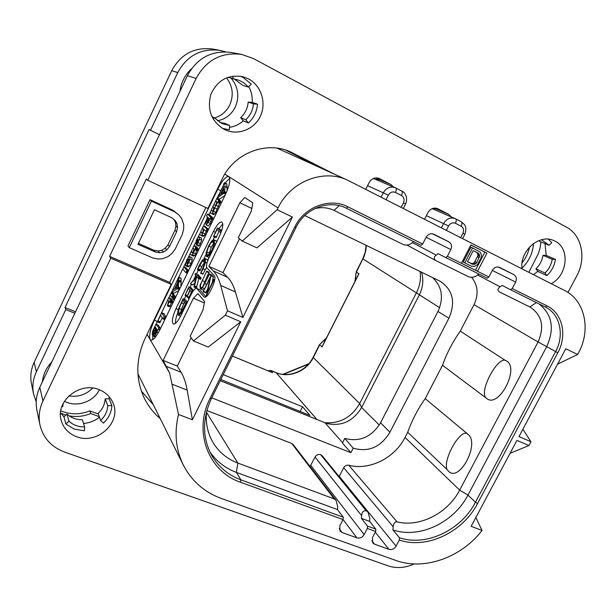 <?xml version="1.0" encoding="UTF-8"?>
<svg xmlns="http://www.w3.org/2000/svg" width="616" height="616" viewBox="0 0 616 616"><rect width="100%" height="100%" fill="white"/><g stroke="black" fill="none" stroke-linecap="round" stroke-linejoin="round"><path stroke-width="0.92" d="M207.176 217.764L205.775 222.122L206.106 224.948L208.277 222.445L209.371 218.742L209.694 219.003L210.703 217.225L207.569 214.091L206.529 215.846L207.5 217.155L207.176 217.764M229.745 178.286L225.102 182.998M223.446 185.478L217.125 198.044L224.648 192.623L224.986 185.362L224.555 182.736L223.454 184.353L223.546 187.657L220.436 194.294L218.149 195.773M157.442 321.244L156.094 324.209M152.791 335.027L152.691 339.724M166.05 317.094L163.841 313.621L161.577 312.651L157.388 321.86L160.707 315.346L163.094 318.949L163.771 318.172L164.172 316.693L161.577 312.651L167.814 299.807M169.508 302.094L171.795 303.01L169.554 302.063L170.416 299.815L168.869 297.69L170.155 294.964M171.148 292.916L171.571 292.038M181.027 281.073L181.104 278.501L178.548 277.392L177.808 278.717L177.701 282.405L174.644 288.927L172.588 289.951L177.747 279.271M178.732 277.238L182.744 268.946M188.542 270.67L186.024 267.791L183.776 266.79L182.775 269.038L185.824 272.572L186.448 271.756L186.841 270.293L183.814 266.813L185.893 262.424M188.265 257.519L190.105 253.73M191.106 251.659L192.962 247.825L193.878 248.764L193.162 252.29L192.438 252.968L191.153 251.659L190.121 253.9L191.384 255.17L192.361 254.678L193.47 252.899L195.765 247.378L193.986 245.576L192.962 247.825M194.032 245.599L195.272 243.035M197.921 237.568L199.615 234.065M200.608 232.009L202.487 228.128M208.539 229.398L205.767 226.934L203.565 225.918L202.533 227.65L203.419 228.975L202.764 232.501L202.002 233.187L200.693 232.001L199.653 234.242L200.939 235.404L201.986 234.896L204.15 229.645L205.86 231.185L206.545 230.284L206.876 228.89L203.55 225.903L206.083 220.697M208.963 214.745L210.102 212.389M211.119 210.287L212.867 206.668M213.921 204.481L215.639 200.931L216.616 201.678L216.008 204.959L215.3 205.528L213.937 204.489L212.928 206.245L213.806 207.446L213.221 210.718L212.489 211.334L211.18 210.295L210.133 212.535L211.396 213.552L212.451 213.044L213.552 211.265L214.638 207.869L218.526 200.7L218.572 200.123L216.701 198.722L217.109 197.905M219.342 199.107L217.14 198.059L219.581 199.03L225.017 195.38M227.019 190.937L227.158 186.402M226.88 186.271L226.757 183.799L224.563 182.736L226.757 183.799M213.483 214.507L214.668 214.083L215.769 212.312L219.596 203.357M219.758 203.426L217.579 202.395L219.773 203.442L220.42 202.61L220.79 201.17L218.888 199.753L216.686 198.706L215.654 200.939M208.177 225.88L210.495 223.477L211.581 219.889M209.694 219.003L211.912 220.035L212.951 217.764L209.763 215.115L207.569 214.091M202.972 236.29L204.212 235.913L206.268 231.377M205.767 226.934L203.55 225.903M196.604 245.091L198.76 246.084L199.353 245.73L201.686 240.209L201.494 238.015L199.099 236.89C198.483 236.629 197.59 237.722 196.412 240.155L195.495 243.613L196.758 240.563L198.106 239.193L196.835 242.427L196.473 245.029L197.128 244.721L199.469 239.2L199.099 236.89M193.416 256.033L194.587 255.679L195.696 253.9L196.758 250.55M194.795 249.649L196.974 250.643L197.574 249.85L197.99 248.379L196.196 246.569L193.986 245.576L196.204 246.577M185.94 265.881L188.165 266.859L189.266 266.335L191.029 263.54L192.215 259.975L192.092 257.773L189.666 256.641L188.55 257.195L186.864 259.898L185.662 263.402L185.739 265.727L187.033 265.35L188.804 262.547L189.99 258.982L189.666 256.641M171.672 292.238L174.02 293.147L178.917 290.544M180.881 286.478L181.173 281.158M175.052 296.658L173.412 293.847M167.537 305.89L169.7 306.837L171.379 302.918M171.795 303.01L172.649 300.762L171.002 298.598M157.48 321.899L159.891 322.699L162.278 317.717M160.383 328.428L158.189 325.109M217.71 189.243C222.199 180.496 225.872 176.276 228.736 176.576L228.867 176.653C230.831 179.11 229.66 185.116 225.364 194.679L160.121 329.337C156.302 336.806 153.207 340.409 150.82 340.155L150.073 339.493C148.841 335.751 150.273 329.337 154.377 320.258L217.71 189.243L220.62 190.637M220.659 285.424C218.888 278.986 216.439 274.159 213.313 270.932L208.893 266.366L239.84 202.772L244.768 197.474L252.791 202.872L251.39 210.888L238.261 237.776L242.273 241.095L256.964 247.886L292.415 217.063L242.889 317.433L235.412 291.922L220.659 285.424L227.504 310.795L225.348 315.176L193.439 340.948L190.144 336.305L202.972 310.025L204.62 301.555L197.959 293.616L193.401 298.213L204.358 302.926M475.868 517.478L482.012 530.484C461.315 557.526 424.116 570.87 395.857 560.452L221.66 498.59C204.435 492.3 191.638 481.081 183.268 464.941C175.714 449.372 174.128 432.548 178.509 414.46L169.608 372.965L163.125 360.422L193.401 298.213M482.012 530.484L471.148 526.326L516.955 440.378L528.952 445.537L530.977 441.749L518.98 436.575L565.773 348.772L577.639 354.485L578.462 352.937C591.229 330.068 585.077 300.385 564.633 290.513L347.578 180.165C323.562 168.53 290.398 181.474 278.047 207.923L277.161 209.717L242.273 241.095M215.369 232.309L213.452 231.424C216.824 224.879 219.619 221.737 221.837 221.999C223.654 223.854 222.807 228.713 219.296 236.583L208.878 258.019C206.66 262.932 206.006 266.228 206.922 267.921L214.183 275.537C217.617 278.247 207.946 299.268 204.281 297.089L204.774 297.166M213.452 231.424L175.999 308.616L178.332 309.602M196.566 288.342L200.015 289.936L196.566 288.342C195.141 288.173 193.37 290.159 191.245 294.294L180.958 315.446C177.893 321.406 175.375 324.27 173.389 324.039C171.471 322.029 172.341 316.886 175.999 308.616M196.881 288.573L203.834 296.758M208.893 266.366L222.961 272.642L227.589 277.292C230.877 280.565 233.479 285.447 235.412 291.922M222.961 272.642L239.493 238.792M239.84 202.772L251.813 208.485M227.504 310.795L242.889 317.433M178.509 414.46L192.392 419.765L240.74 321.783L208.254 347.077L193.439 340.948M225.348 315.176L240.74 321.783M277.161 209.717L292.415 217.063M339.131 476.592L343.697 467.737C344.921 465.727 346.608 464.895 348.756 465.234L397.127 521.906C419.889 527.542 447.894 513.113 459.659 490.12L538.076 341.972C544.636 326.842 542.065 315.253 530.361 307.207L499.276 291.869C497.289 290.305 497.574 288.604 500.123 286.779L502.109 285.377L510.518 289.736L512.212 288.55L515.607 282.059C516.986 278.771 516.393 276.276 513.821 274.582L499.584 267.406C496.658 266.366 494.24 267.367 492.33 270.393L488.912 276.961L477.515 271.286L486.94 253.091L470.909 244.952L461.446 263.301L477.515 271.286L475.483 270.247L484.869 252.113L470.878 245.014M478.955 274.058L477.138 275.39C474.543 277.269 471.71 277.731 468.63 276.769L435.728 260.545C433.602 258.874 433.756 257.065 436.19 255.101L438.107 253.6L445.745 257.573L447.385 256.302L450.827 249.595L426.126 237.268M512.212 288.55L547.07 305.89L545.345 307.022L510.518 289.736L545.699 307.207C560.16 314.283 564.626 335.304 555.586 351.605L475.452 502.248C461.153 530.183 426.095 546.877 399.438 537.737L399.299 540.055L396.096 546.153C394.278 549.002 391.899 550.073 388.973 549.364L374.551 544.19L372.672 542.842L372.457 537.614L375.66 531.469L367.336 528.436L364.125 534.603C362.293 537.491 359.867 538.569 356.856 537.845L342.034 532.524L340.009 531.023L339.824 525.825L343.05 519.588L240.502 482.213C208.408 471.486 192.962 431.431 210.133 398.252L294.779 226.996C304.242 206.837 329.868 197.259 347.863 206.799L422.684 244.021L426.149 237.229C428.105 234.103 430.623 233.094 433.71 234.195L448.818 241.811C451.543 243.597 452.213 246.192 450.827 249.595M528.952 445.537L510.079 453.284M522.884 429.252L530.977 441.749M577.639 354.485L557.58 364.148M60.753 410.849C70.293 414.768 80.011 414.776 89.882 410.887L98.344 414.021M225.502 51.852L219.92 50.373C201.186 48.079 187.125 55.478 177.739 72.588L150.481 130.292L149.141 129.414L65.026 307.523L75.552 311.804M522.083 262.863C525.795 258.189 528.251 252.937 529.452 247.124M64.418 401.262C76.392 407.777 93.709 401.994 99.353 389.759M217.471 120.828C225.495 119.173 231.424 114.599 235.258 107.107C239.624 96.804 238.338 87.287 231.4 78.548M89.882 410.887L90.768 413.536C83.745 416.385 76.546 417.163 69.177 415.869M65.85 415.084L60.799 413.221M42.373 381.835C43.212 374.328 46.362 367.675 51.829 361.885M90.768 413.536L99.284 416.685M74.859 313.259L65.781 309.571L36.336 371.887C33.01 379.11 32.078 386.471 33.564 393.971L36.213 401.786M65.781 309.571L65.026 307.523M177.739 72.588L171.725 70.671L34.173 362.316C30.931 369.354 30.03 376.545 31.478 383.876L33.564 393.971M179.872 91.568C181.104 82.506 184.993 74.89 191.53 68.715M159.452 134.681L150.481 130.292M528.882 272.326L538.384 253.584L540.117 247.817L540.956 241.919M533.502 243.543C532.794 253.168 528.944 261.377 521.96 268.153M171.725 70.671C180.85 54.023 194.548 46.816 212.828 49.057L219.92 50.373M214.491 117.972C221.344 115.9 226.426 111.588 229.73 105.028C233.872 95.349 232.817 86.263 226.565 77.793M68.869 395.895C78.163 397.305 86.094 394.694 92.662 388.072M366.32 245.407L365.858 250.365L364.225 256.179L356.433 271.964L358.889 273.92L322.106 346.839L319.673 344.898L313.244 357.65C306.722 371.232 289.235 378.432 276.222 372.719L270.848 370.493L272.526 372.703L232.401 356.087M220.821 379.518L310.002 415.438L302.51 406.752L223.231 374.636M272.041 372.48L272.588 372.518M268.499 371.009L270.678 370.37L268.16 370.87M420.043 271.456C421.121 278.702 419.943 285.747 416.516 292.6L359.682 403.565C351.513 417.463 339.832 423.839 324.64 422.684M358.212 275.029L358.758 273.519M321.768 346.862L322.745 345.33M358.458 274.543L358.889 273.92M322.106 346.839L322.399 346.03M355.286 280.811L356.256 271.718L354.931 281.52M326.603 337.676L319.488 344.675L326.141 338.6M421.467 272.141C423.77 279.741 423.061 287.333 419.327 294.902L361.615 407.492C353.214 421.213 341.688 426.572 327.042 423.554L220.235 380.688M344.76 438.415L353.214 448.171C368.576 452.475 380.811 447.154 389.92 432.216L448.933 318.179L437.968 311.48L380.557 422.792C371.633 437.067 359.698 442.273 344.76 438.415L342.396 443.027L350.904 452.668L211.758 397.844M437.968 311.48C443.936 298.029 442.142 286.717 432.586 277.531M310.056 466.497L315.046 457.041C316.447 454.831 318.303 454.038 320.628 454.662L322.176 455.732L368.037 512.158L366.166 510.78C363.455 510.425 361.939 512.042 361.623 515.63L361.4 518.364L367.521 526.11L367.336 528.436M206.845 410.495L291.684 443.428L293.208 444.56L336.074 500.369L334.211 498.898L237.853 463.07C227.15 459.005 218.873 452.136 213.013 442.473C207.615 433.171 205.467 422.861 206.56 411.542M348.756 465.234C369.423 470.724 394.671 458.088 405.035 437.437L407.715 432.27C411.896 420.412 417.725 409.201 425.202 398.621L442.511 365.303C446.793 353.214 452.714 341.826 460.267 331.123L474.02 304.658C478.801 294.325 477.985 285.2 471.579 277.292M353.214 448.171L350.904 452.668M448.933 318.179C455.848 302.002 452.875 289.666 440.024 281.173L304.789 215.569M375.66 531.469L375.829 529.144L367.521 526.11M368.037 512.158L369.823 518.657L369.615 521.39L375.829 529.144M369.615 521.39L361.4 518.364M343.05 519.588L343.266 517.24L240.871 479.818L236.398 472.387C225.34 468.252 216.501 461.399 209.879 451.821M336.074 500.369L337.714 506.806L337.452 509.555L343.266 517.24M337.452 509.555L236.398 472.387L237.853 463.07L206.483 412.281M422.684 244.021L421.082 245.33L346.331 208.216L421.082 245.33M413.598 241.611L411.858 243.043C409.37 245.068 406.522 245.576 403.303 244.56L334.065 210.418L339.162 205.629M314.591 208.701C321.444 206.914 327.935 207.492 334.065 210.418M488.912 276.961L487.241 278.178L445.761 257.58L487.241 278.178M461.461 263.271L475.483 270.247M486.94 253.091L484.869 252.113M472.572 247.917L470.947 247.147L463.247 262.077L471.417 266.174L474.366 266.443L477.315 264.726L480.865 258.528L481.527 255.263L480.334 252.252L472.572 247.917L464.841 262.893M473.227 250.666L478.147 253.153L479.079 254.023L479.618 256.295L476.769 262.462L475.845 263.594L473.658 264.495L467.475 261.808L473.227 250.666M473.211 250.697L478.147 253.153M476.515 252.368L477.438 253.238L477.978 255.501L474.22 262.778L472.041 263.679L467.482 261.8M477.438 253.238L479.079 254.023M477.924 254.277L479.564 255.07M477.978 255.501L479.618 256.295M477.6 256.911L479.233 257.704M475.144 261.654L476.769 262.462M474.22 262.778L475.845 263.594M473.188 263.455L474.805 264.272M472.041 263.679L473.658 264.495M470.786 263.448L472.403 264.272M399.438 537.737L392.939 529.929L393.147 526.734C393.67 523.13 394.995 521.521 397.127 521.906M539 303.873C552.167 314.414 554.762 328.621 546.785 346.492L467.96 495.064C453.884 522.622 419.28 539.023 392.939 529.929M425.202 398.621L467.867 434.211C480.357 443.312 459.313 483.075 448.41 471.148L447.193 469.669C442.511 461.446 458.196 431.577 466.366 433.256M485.37 397.174C480.311 389.489 496.288 359.105 504.866 360.129L506.491 360.891C519.996 368.337 498.575 408.808 486.702 398.467L442.511 365.303M504.866 360.129L460.267 331.123M407.715 432.27L447.193 469.669M300.131 411.457L302.51 406.752M163.125 360.422L177.293 366.104L181.096 372.287C183.799 376.645 185.824 382.598 187.179 390.136L192.392 419.765M177.293 366.104L191.153 337.73M200.015 289.936L205.875 296.773M177.678 313.067C176.007 317.386 175.267 320.82 175.452 323.354M214.484 236.968L213.105 239.809M205.89 254.654L203.942 258.674M198.29 270.309L196.589 273.812M195.773 275.498L193.763 279.633M191.453 284.392L190.044 287.279M185.955 295.711L184.276 299.16M222.792 223.993L218.842 228.621M213.667 236.583L215.908 237.622L216.262 237.322L219.034 231.192M221.637 230.777L219.827 229.075L217.363 228.089L213.56 236.536L217.048 229.475L220.574 232.525L220.936 232.093L221.159 231.277L217.54 228.02M206.753 256.549L208.809 255.563L212.25 250.065L214.599 243.497L213.929 239.786L211.812 240.802L208.678 245.792L206.144 252.575L206.429 256.325L209.086 257.596M216.886 241.549L213.929 239.786M197.436 269.923L202.302 261.069L204.62 259.96L204.812 263.109L200.831 272.888L203.095 268.884L205.444 262.347L205.251 258.666L202.572 259.937L199.214 265.288L197.505 269.385L197.436 269.923L199.923 270.871L201.771 266.582L205.013 261.661M200.539 273.211L202.841 274.236L206.591 267.252M207.885 260.283L204.982 258.481M190.513 283.976L192.777 284.969L194.925 282.752M196.75 287.549L194.425 286.532L196.712 276.561L198.252 278.286L198.837 277.069L195.518 273.342L194.964 274.582L196.581 276.415L190.483 283.614L196.065 277.793L193.971 287.025L196.296 288.042L198.814 278.532M198.283 278.293L200.577 279.31L201.162 278.085L197.782 274.343M193.424 290.606L191.199 287.788M187.403 302.194L185.424 299.653L183.121 298.668L178.617 308.685C177.577 311.858 177.4 313.937 178.086 314.907L178.417 315.184L180.573 313.76L186.355 303.272L186.602 302.094L186.155 302.579L183.121 298.668M211.758 275.745L211.927 274.967L209.394 273.935L204.82 283.129C203.195 286.471 201.956 288.011 201.101 287.734L200.801 287.51C200.031 286.555 200.523 284.284 202.279 280.688L206.707 271.163L200.023 285.362L200.223 288.604L200.6 288.889L202.502 287.834L209.555 273.92M202.856 286.555L208.947 272.156M200.6 288.889L202.972 289.92L203.935 289.751M212.096 282.998L213.436 276.499L211.026 275.421L203.157 291.707L210.048 278.155L206.268 295.726L214.152 279.764L214.137 279.194L213.79 279.525L207.322 292.785L211.026 275.421M203.295 291.761L205.613 292.8L207.669 288.981M219.827 229.229L217.533 228.174M216.401 237.021L214.114 235.966M207.061 255.032L206.768 251.875L208.901 246.13L211.565 241.926L213.352 241.11L213.952 244.244L211.973 249.803L209.07 254.431L207.061 255.032L207.638 255.286M208.878 254.624L211.196 247.17L214.099 242.743M199.923 270.871L197.628 269.846M196.504 287.895L194.179 286.887L194.425 286.532M185.046 295.287L188.473 288.319L189.905 290.067L186.864 296.927L190.159 290.375L191.422 291.907L188.604 298.652L192.2 291.068L192.315 290.575L188.919 286.794L185.046 295.287M191.291 288.042L188.989 287.041M192.893 291.368L192.2 291.068M189.035 298.837L188.604 298.652M187.403 295.549L185.562 294.756M186.948 303.134L186.402 302.903M186.348 304.358L185.955 304.189M186.34 304.381L185.839 304.173M178.686 313.613L179.087 308.439L182.752 300.138L185.632 303.873L181.089 312.304L178.686 313.613L179.318 313.875M180.657 312.843L181.389 309.417L184.423 302.31M213.436 276.499L211.057 275.437M213.436 276.869L211.049 275.814M226.819 184.061L224.617 183.006M226.927 187.611L224.709 186.548M225.602 194.171L224.085 193.447M221.344 193.701L223.647 188.789L223.77 192.146L221.344 193.701M218.903 199.769L216.686 198.706M216.855 208.909L214.638 207.869M207.053 222.569L206.814 220.898L208.054 217.625L208.655 218.133L208.524 219.797L207.238 222.661M197.474 242.897L198.367 239.601L197.497 242.904M186.825 263.479L187.241 260.383L188.627 258.928L188.958 260.206L188.388 262.093L187.172 263.633M172.588 289.951L171.795 292.2L178.363 288.188L178.886 277.531M180.996 282.451L178.763 281.481M179.364 289.612L177.832 288.95M175.46 288.504L177.724 283.676L177.631 287.426L175.46 288.504M172.596 298.945L173.527 297.913L173.881 296.157L172.596 298.945M170.193 295.126L171.833 297.335L172.842 295.064L171.209 292.9L170.193 295.126M171.086 298.637L168.83 297.659L168.26 298.413L167.837 299.9L168.692 301.093L167.39 305.829L169.177 301.771L169.554 302.063M152.183 334.719L154.262 332.779L153.677 336.213L154.862 335.797L158.435 329.029L158.743 327.774L156.025 324.185L152.668 331.115L152.183 334.719M154.785 333.949L156.464 328.767L157.342 330.191L155.001 334.041M153.276 332.432L153.553 330.384L155.224 326.773L156.118 328.213L153.5 332.525M84.615 426.927C78.478 426.988 73.25 425.094 68.938 421.221L65.881 424.024L74.359 429.152L84.461 430.753L84.615 426.927L82.375 419.727C76.346 419.781 71.202 417.894 66.959 414.075L63.949 416.832L60.522 412.812M99.099 389.659C105.783 392.33 110.441 396.804 113.059 403.08C121.837 422.322 97.143 445.068 76.499 436.659C68.561 433.602 63.456 428.166 61.184 420.351C55.201 401.208 79.872 381.319 99.099 389.659M99.469 417.209C94.802 420.882 89.489 422.961 83.53 423.438M111.881 405.59C111.45 412.335 108.632 418.179 103.411 423.115L100.624 420.474L98.129 413.405C102.464 409.309 104.805 404.45 105.151 398.837L109.186 398.768L111.881 405.59L107.769 405.667L105.151 398.837M109.186 396.681L109.186 398.768M39.809 387.248L42.935 401.047C39.332 408.816 38.323 416.701 39.909 424.709L36.906 410.164C35.374 402.394 36.336 394.756 39.809 387.248L187.41 75.668C197.212 57.827 211.858 50.104 231.323 52.483L241.603 54.385C221.467 51.929 206.306 59.944 196.119 78.44L147.763 180.272L207.9 208.477L222.199 178.91C234.057 153.061 266.613 140.533 290.652 151.983L335.081 174.497M435.327 210.033L433.78 208.162M141.357 391.045L153.33 404.758M285.57 150.042L322.207 168.653M375.429 177.924L390.844 184.477L393.578 187.018M379.025 180.881L376.368 178.409M248.687 86.54C251.405 91.453 252.568 96.727 252.19 102.371L248.179 102.094C247.624 108.308 245.122 113.513 240.664 117.695L243.281 120.836C239.308 124.401 234.711 126.565 229.514 127.335M222.438 128.39L229.345 129.784L229.637 125.525L224.794 123.346L219.727 122.399M227.951 77.277L236.998 79.68C241.449 80.958 245.168 83.399 248.171 87.002L251.305 84.161L243.189 77.501L240.24 76.168M234.442 79.141L242.981 85.493L248.171 87.002M544.998 243.574L546.207 255.409L542.981 255.324C542.134 260.614 539.77 265.111 535.897 268.822L537.814 271.387L533.456 274.659M539.092 240.525L539.839 241.464L549.056 245.237L551.767 242.719L548.386 239.193M567.99 292.461L576.815 275.799C586.571 258.166 581.804 234.965 566.281 227.035L253.538 58.597L241.603 54.385M42.935 401.047L110.757 258.22L171.233 284.369L169.685 282.367L205.844 207.515M160.237 418.649C153.469 412.889 148.125 405.99 144.198 397.944C135.451 378.848 135.728 359.051 145.037 338.561L171.233 284.369M424.555 219.265L427.912 212.666C430.353 208.701 433.556 207.338 437.522 208.585L448.687 214.33L451.389 216.986M365.742 189.351L369.138 182.559C371.594 178.517 374.89 177.123 379.025 178.394L390.844 184.477M39.909 424.709C43.112 437.914 51.336 447.031 64.572 452.067L388.211 565.873C396.558 568.622 405.228 567.983 414.229 563.94M224.232 129.383C211.411 121.421 206.938 109.817 210.795 94.556C217.294 80.226 227.989 74.282 242.889 76.715L248.502 78.902C261.307 85.586 266.69 102.987 260.345 116.239C254.177 129.583 237.745 135.867 224.825 129.668L224.232 129.383M522.029 268.846C519.357 251.451 538.938 233.757 553.43 240.402L555.155 241.203C570.254 248.333 567.544 275.483 551.212 283.691M110.757 258.22L109.609 256.364L169.685 282.367M109.609 256.364L146.339 178.971L147.763 180.272M178.894 214.984L173.004 210.287L150.011 199.669L128.013 245.876L129.283 247.655L152.506 257.865L157.758 258.99L162.509 258.728L168.183 256.525L171.949 253.484L175.237 249.049L182.267 234.442L183.676 229.137L183.66 224.363L181.759 218.703L178.894 214.984L174.597 211.804L151.451 201.116L129.283 247.655M154.439 209.763L171.764 217.71L175.113 220.443L177.023 223.708L177.516 227.52L176.584 231.862L169.546 246.5L166.72 249.973L163.409 252.052L159.606 252.729L155.317 252.006L137.946 244.329L154.439 209.763M173.004 210.287L174.597 211.804M150.011 199.669L151.451 201.116M173.82 219.388L175.421 222.122L175.906 225.903L174.983 230.215L167.999 244.752L165.196 248.202L161.908 250.258L158.135 250.935L153.869 250.219L138.4 243.366M175.906 225.903L177.516 227.52M174.983 230.215L176.584 231.862M175.421 222.122L177.023 223.708M167.999 244.752L169.546 246.5M165.196 248.202L166.72 249.973M161.908 250.258L163.409 252.052M158.135 250.935L159.606 252.729M153.869 250.219L155.317 252.006M229.637 125.525L222.037 123.624L214.299 117.756L213.082 118.857M214.299 117.756L211.942 116.701M252.19 102.371L257.519 104.173C256.834 111.658 253.807 117.926 248.44 122.961L243.281 120.836M233.087 76.084L232.886 78.963M257.519 104.173L253.438 103.888C252.868 110.218 250.312 115.508 245.776 119.766L240.664 117.695M245.776 119.766L248.44 122.961M253.438 103.888L248.179 102.094M65.881 424.024L63.949 416.832M61.839 406.552L62.801 406.537L63.14 403.503M68.938 421.221L66.959 414.075M546.207 255.409L555.47 259.375C554.431 265.735 551.59 271.14 546.931 275.598L537.814 271.387M541.503 239.763L549.056 245.237M555.47 259.375L552.206 259.298C551.328 264.664 548.925 269.231 544.998 273.004L546.931 275.598M544.998 273.004L535.897 268.822M552.206 259.298L542.981 255.324M107.769 405.667C107.415 411.365 105.036 416.3 100.624 420.474M157.326 321.483L154.377 320.258M169.608 372.965L147.07 334.357M224.825 174.082L278.047 207.923M227.589 277.292L213.313 270.932M447.385 256.302L461.446 263.301M547.07 305.89C562.547 313.174 567.413 335.481 557.811 352.768L477.569 503.511C462.839 532.27 426.749 549.464 399.299 540.055M401.155 207.361L403.434 202.856C404.689 199.692 404.034 197.251 401.455 195.541L395.418 192.446C392.515 191.33 390.151 192.231 388.342 195.141L367.583 185.678M395.418 192.446C396.465 190.151 396.596 188.665 395.811 187.996L395.195 187.703C390.259 186.171 386.309 187.834 383.345 192.692L381.096 197.166M460.676 237.637L462.924 233.264C464.179 230.191 463.586 227.843 461.145 226.211C462.162 223.985 462.223 222.515 461.33 221.791L455.671 218.873M401.455 195.541C402.494 193.262 402.618 191.776 401.825 191.091L395.857 188.019M462.924 233.264L464.841 234.288C467.205 227.258 464.587 224.925 464.433 224.547L461.33 221.791L455.108 218.603C450.388 217.101 446.554 218.734 443.612 223.493L441.395 227.835M461.145 226.211L455.417 223.269C452.652 222.222 450.381 223.115 448.602 225.941L446.346 230.345M448.602 225.941L426.38 215.677M455.417 223.269C456.441 221.044 456.51 219.565 455.624 218.842L432.139 208.647M403.434 202.856L405.59 204.019C408.57 196.851 404.181 191.792 401.825 191.091L395.195 187.703L373.373 178.494M388.342 195.141L386.055 199.684M36.336 371.887L34.173 362.316M366.104 246.107L365.827 245.168M379.279 425.04L361.615 407.492L359.682 403.565L313.09 357.365C306.514 371.132 288.704 378.255 276.03 372.588L317.071 419.635M356.256 271.718L362.77 258.782L439.632 307.692M358.535 274.382L358.52 273.981M325.071 422.853L342.573 442.673M366.304 510.833L320.759 454.716M315.046 457.041L361.623 515.63M364.125 534.603L310.772 465.434M320.628 454.662L366.166 510.78M356.856 537.845L343.074 519.542M342.034 532.524L339.185 528.636M334.211 498.898L291.684 443.428M240.502 482.213L240.871 479.818C228.243 475.098 218.549 466.982 211.789 455.493C202.256 437.83 202.14 418.826 211.45 398.467L295.98 227.504C305.128 208.069 329.652 199.284 346.338 208.216L347.863 206.799M210.133 398.252L211.45 398.467M294.779 226.996L295.98 227.504M448.818 241.811L432.209 233.749M436.19 255.101L412.404 242.596M513.821 274.582L498.275 267.005M515.607 282.059L492.307 270.424M500.123 286.779L477.623 275.036M529.829 306.937L536.397 302.587M557.811 352.768L538.076 341.972L474.02 304.658M477.569 503.511L475.452 502.248L467.96 495.064L459.659 490.12L405.035 437.437M343.697 467.737L393.147 526.734M396.096 546.153L339.277 476.322M388.973 549.364L375.29 532.178M374.551 544.19L371.825 540.686M389.92 432.216L380.557 422.792M283.337 374.405L308.462 364.148M187.179 390.136L172.403 384.322M181.096 372.287L166.713 366.543M216.262 237.322L213.968 236.267M209.84 256.033L208.809 255.563M216.524 241.025L214.222 239.97M215.692 243.998L214.599 243.497M212.651 250.25L212.25 250.065M209.063 252.914L206.768 251.875M211.196 247.17L208.901 246.13M213.86 242.974L211.565 241.926M207.561 259.698L205.251 258.666M206.976 263.04L205.444 262.347M205.421 269.916L203.095 268.884M203.157 273.92L200.831 272.888M204.604 262.1L202.302 261.069M201.771 266.582L199.469 265.558M200.439 269.785L198.136 268.769M200.185 270.486L197.89 269.469M192.908 284.923L190.606 283.922M201.162 278.085L198.837 277.069M200.985 278.786L198.66 277.762M196.943 286.917L194.61 285.901M195.226 281.427L193.555 280.696M187.241 295.896L185.401 295.103M187.11 296.18L185.2 295.357M191.237 287.811L188.943 286.81M193.178 290.952L192.315 290.575L193.185 290.945M188.989 298.929L188.481 298.706M189.004 297.105L187.387 296.404M188.873 297.382L187.256 296.689M188.719 297.728L187.01 296.997M187.326 295.719L185.485 294.925M181.574 314.183L180.573 313.76M187.233 302.541L186.633 302.287M186.787 303.457L186.355 303.272M184.507 308.146L184.084 307.962M181.389 309.417L179.087 308.439M183.699 303.726L181.397 302.741M206.545 284.384L204.997 283.699M211.873 275.514L209.502 274.459M204.45 288.681L202.502 287.834M209.055 272.203L206.707 271.163M209.009 272.726L206.66 271.679M204.627 281.72L202.279 280.688M201.409 287.772L200.801 287.51M207.184 295.711L206.514 295.418M214.638 279.98L214.152 279.764M206.891 295.988L206.291 295.726L206.884 295.996M205.99 292.423L203.603 291.383M214.707 279.464L214.199 279.24M219.581 199.03L217.379 197.982M226.988 187.457L224.778 186.394M226.388 192.454L224.848 191.722M226.018 193.278L224.648 192.623M211.18 210.295L212.967 211.134L211.196 210.31M220.79 201.17L218.572 200.123M220.744 201.755L218.526 200.7M220.42 202.61L218.203 201.555M218.565 206.545L216.347 205.498M215.769 212.312L213.552 211.265M214.668 214.083L212.451 213.044M210.495 223.477L208.277 222.445M209.779 215.13L207.584 214.099M212.951 217.764L210.726 216.732M212.928 218.256L210.703 217.225M212.612 219.111L210.387 218.072M211.889 220.028L209.717 219.011M211.219 221.614L209.001 220.582M208.085 221.483L206.814 220.898M208.655 218.695L207.584 218.195M200.693 232.001L202.564 232.863L200.724 232.024M208.439 229.606L206.876 228.89M208.208 230.084L206.837 229.46M207.823 230.869L206.545 230.284M207.346 231.862L205.883 231.192M205.328 234.111L203.103 233.094M204.212 235.913L201.986 234.896M196.404 244.021L195.495 243.613M201.494 238.015L199.276 237.006M201.686 240.209L199.469 239.2M200.554 243.728L198.329 242.719M199.353 245.73L197.128 244.721M197.913 239.609L197.466 239.408M197.39 240.848L196.758 240.563M196.82 242.465L196.142 242.157M196.558 243.359L195.865 243.043M198.083 242.05L197.574 241.819M191.153 251.659L193.047 252.514L191.183 251.682M197.99 248.379L195.765 247.378M197.913 248.98L195.688 247.979M197.574 249.85L195.349 248.841M197.205 250.512L194.979 249.511M195.696 253.9L193.47 252.899M194.587 255.679L192.361 254.678M189.266 266.335L187.033 265.35M192.092 257.773L189.867 256.787M192.215 259.975L189.99 258.982M191.029 263.54L188.804 262.547M187.996 262.824L186.671 262.231M188.789 261.069L187.241 260.383M188.958 259.482L188.096 259.097M187.31 273.211L185.863 272.58M188.396 270.978L186.841 270.293M188.149 271.487L186.771 270.878M187.741 272.318L186.448 271.756M174.02 293.147L171.795 292.2M181.066 278.193L178.848 277.223M181.297 281.212L179.071 280.241M181.058 282.297L178.833 281.327M180.18 287.926L178.594 287.241M179.764 288.788L178.363 288.188M174.582 299.476L172.973 298.791M172.642 298.991L174.451 299.761L172.703 298.991M175.529 297.536L173.912 296.843M175.029 298.56L173.527 297.913M171.833 297.335L172.78 297.736L171.864 297.335M173.442 293.863L171.225 292.908L173.427 293.847M175.075 296.026L172.842 295.064M173.327 296.65L172.557 296.319M172.911 297.42L172.118 297.081M170.324 306.083L168.083 305.136M172.649 300.762L170.416 299.815M172.572 301.378L170.339 300.423M172.241 302.24L170.001 301.293M159.891 322.699L157.665 321.768M163.841 313.621L161.623 312.689M163.879 313.76L161.654 312.828M163.902 313.906L161.677 312.974M165.897 317.417L164.172 316.693M165.666 317.879L164.133 317.24M165.234 318.78L163.771 318.172M164.834 319.604L163.302 318.965M164.803 319.658L163.24 319.011M160.399 321.845L158.173 320.921M160.26 322.153L158.035 321.229M153.731 334.619L153.107 334.365M158.312 325.163L156.087 324.239M160.522 328.505L158.743 327.774M159.96 329.652L158.435 329.029M158.266 332.832L156.941 332.286M156.033 336.282L154.862 335.797M156.087 332.717L154.963 332.255M157.065 330.792L155.756 330.253M154.793 330.892L153.553 330.384M155.771 328.959L154.377 328.382M187.41 75.668L196.119 78.44M288.419 151.051L292.846 153.03M378.501 178.201L379.541 178.632M437.091 208.424L437.938 208.778M434.211 208.108L448.687 214.33M403.334 208.477L405.59 204.019M462.608 238.623L464.841 234.288M272.395 372.626L232.409 356.063M276.03 372.588L270.678 370.37M358.558 274.336L322.284 346.254M319.488 344.683L313.09 357.365M362.77 258.782L365.226 252.183L366.12 245.307M435.728 260.545L406.922 245.06M282.813 374.343L308.832 363.733M366.081 246.485L365.681 245.091M183.268 464.941L137.922 373.789M347.578 180.165L276.984 148.133M213.613 236.567L215.908 237.622M200.523 273.211L202.841 274.236M190.475 283.968L192.777 284.969M198.252 278.286L200.577 279.31M185.123 295.349L187.102 296.204M188.919 286.794L191.222 287.795M188.45 298.706L188.989 298.937M186.941 296.989L188.704 297.751M178.417 315.184L180.627 316.116M206.653 271.125L209.001 272.164M203.226 291.761L205.613 292.8M214.137 279.194L214.715 279.448M211.396 213.552L213.613 214.591M206.106 224.948L208.324 225.972M205.86 231.185L207.338 231.87M200.939 235.404L203.157 236.413M196.535 245.076L198.76 246.084M194.748 249.642L196.974 250.643M191.384 255.17L193.601 256.164M183.776 266.79L185.994 267.767M185.824 272.572L187.303 273.227M171.625 292.23L173.843 293.185M178.833 277.208L181.05 278.178M179.01 280.195L181.235 281.166M167.46 305.89L169.7 306.837M168.83 297.659L171.048 298.606M169.439 302.094L171.672 303.041M157.427 321.891L159.652 322.815M163.163 319.011L164.788 319.689M152.314 334.827L153.615 335.366M156.025 324.185L158.25 325.109M158.697 327.727L160.53 328.49M153.885 336.405L155.448 337.044"/></g></svg>
